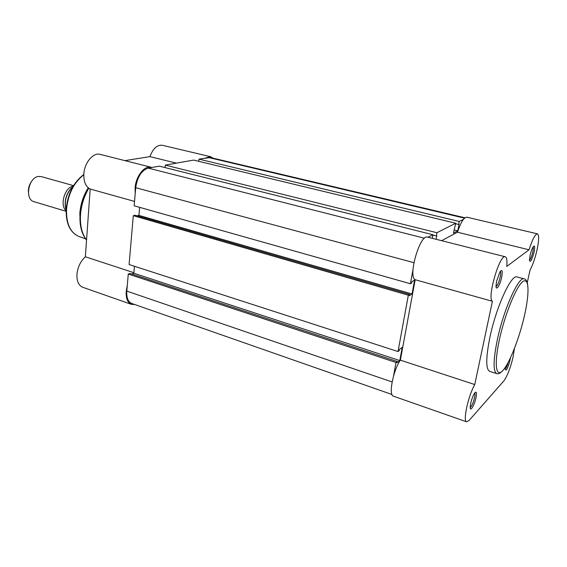 <?xml version="1.0" encoding="UTF-8"?>
<svg xmlns="http://www.w3.org/2000/svg" width="567" height="567" viewBox="0 0 567 567"><rect width="100%" height="100%" fill="white"/><g stroke="black" fill="none" stroke-linecap="round" stroke-linejoin="round"><path stroke-width="0.85" d="M127.27 285.648L126.207 291.318C125.817 298.327 127.554 302.672 131.409 304.344L134.748 304.522M131.409 304.344L82.704 287.271C78.629 285.534 76.715 281.253 76.956 274.435C77.714 267.107 80.514 261.224 85.362 256.78L90.181 189.031C85.709 186.699 83.597 181.695 83.859 174.012C84.405 162.701 93.264 152.211 100.175 154.38L151.162 167.265C144.606 165.174 135.882 176.16 135.102 187.833L135.208 193.538M134.528 201.405L90.181 189.031M80.358 224.397L79.812 213.44C80.557 204.077 83.37 195.537 88.254 187.826M151.864 167.485L151.162 167.265M213.015 158.165L210.463 156.662L205.374 158.002M124.889 160.624L149.915 156.627C153.055 148.511 157.144 144.727 162.183 145.258L210.463 156.662M176.401 163.133L149.915 156.627M133.883 272.699L85.362 256.78M66.112 210.676C59.471 205.438 64.758 187.117 73.171 186.189L73.214 186.182M73.54 185.636L41.278 176.606L38.492 176.465C28.364 177.421 24.466 199.612 34.006 201.689L66.098 211.314M28.364 191.681C28.279 188.173 29.215 184.962 31.157 182.042M72.59 187.266L71.945 187.564C66.006 194.183 64.064 201.661 66.133 210.003M72.356 187.684L71.945 187.564M427.979 237.233L432.94 234.731L159.334 166.159L148.263 168.123C141.53 170.369 137.342 176.897 135.711 187.712L134.152 205.793L410.423 283.741L411.663 282.99L411.904 281.693L414.605 280.07L412.046 293.982L138.922 215.382L139.631 207.338M413.017 269.531L410.423 283.741M137.129 215.821L138.922 215.382M409.572 294.408L135.095 215.24L133.302 215.68L408.332 295.194L409.572 294.408L409.339 295.698L412.046 293.982M133.302 215.68L129.092 264.527L398.027 351.554L399.281 350.604L399.508 349.371L402.237 347.309L399.792 360.591L133.833 273.223L134.443 266.263M408.332 295.194L398.027 351.554M131.615 273.96L133.833 273.223M397.283 361.505L130.049 273.443L128.27 274.038L396.028 362.483L397.283 361.505L397.056 362.731L399.792 360.591M128.27 274.038L126.802 291.105C126.427 297.76 128.071 301.885 131.735 303.465L391.96 394.49M396.028 362.483L393.59 375.815M464.954 217.785L210.279 157.513L198.953 159.136L198.726 161.311M463.437 219.351L459.235 221.47L198.953 159.136M459.235 221.47L458.646 224.468L455.641 223.738M454.075 229.926L457.76 230.826L459.043 224.263L458.646 224.468M457.76 230.826L453.458 233.108L455.733 223.235L193.63 160.085L165.288 165.103L165.047 167.591M455.733 223.235L436.93 232.718L165.288 165.103M436.93 232.718L436.328 235.907L432.883 235.043M436.094 239.288L436.774 235.674L436.328 235.907M432.94 234.731L432.337 237.949L431.877 238.218M510.385 358.039L509.939 360.605C507.663 368.67 506.09 371.505 505.211 369.11M505.211 369.011C506.161 368.146 507.16 365.935 508.216 362.391M534.05 252.28C531.839 260.281 530.301 262.939 529.443 260.267L530.067 255.348C530.918 251.705 531.924 248.906 533.079 246.936C534.794 244.852 535.113 246.638 534.05 252.28M529.443 260.303C530.599 259.197 531.697 256.504 532.739 252.223C533.327 249.487 533.441 247.715 533.1 246.9M501.675 277.256C500.101 285.073 495.934 291.53 496.026 285.888L496.621 281.154L499.938 271.855C502.213 268.964 502.787 270.764 501.675 277.256M496.054 286.548C497.535 285.562 498.91 282.444 500.186 277.199C500.831 274.01 500.874 272.047 500.307 271.302M475.975 397.658C474.466 405.178 469.986 412.57 470.213 407.042L470.695 403.413C471.666 399.196 472.928 395.83 474.48 393.3C476.415 390.932 476.911 392.378 475.975 397.658M470.213 407.446C471.779 406.227 473.218 402.967 474.536 397.658C475.04 395.192 475.096 393.633 474.707 392.981M527.246 282.664L530.032 270.126C532.76 265.009 535.085 258.297 537.013 249.99C539.033 240.401 539.174 235.014 537.424 233.845C535.17 234.121 532.37 239.437 529.032 249.792L506.735 266.455C507.309 260.607 506.82 257.383 505.282 256.773C499.69 253.91 486.769 298.554 492.404 301.283L474.749 384.554C468.165 396.007 462.665 421.501 466.62 421.82L469.157 420.395L503.886 380.854C507.323 376.105 510.385 368.217 513.064 357.196L514.404 348.634M524.269 278.865L517.026 276.965C511.328 273.96 496.153 306.995 489.867 337.478C485.82 357.876 485.742 369.174 489.654 371.371L496.791 373.639C493.021 371.484 493.205 360.173 497.337 339.718C503.73 309.128 518.777 275.909 524.269 278.865C525.921 279.361 527.027 281.104 527.586 284.095M505.282 256.773L427.497 237.112C420.034 233.845 407.694 276.526 415.172 279.729L400.366 360.144C393.002 370.775 388.338 395.405 393.441 396.177L466.62 421.82M441.622 240.684L457.484 232.215L529.032 249.792M537.424 233.845L466.832 217.175C463.919 217.274 460.808 222.285 457.484 232.215M415.172 279.729L492.404 301.283M400.366 360.144L474.749 384.554M83.817 174.735C73.859 182.51 68.104 194.013 66.537 209.251C66.169 223.391 70.152 232.406 78.501 236.29L79.033 236.482M83.264 234.88C80.663 229.259 79.6 222.519 80.082 214.645C80.833 205.034 83.625 196.147 88.466 187.996M88.806 188.251C84.022 196.43 81.251 205.311 80.507 214.9C79.933 225.574 81.946 233.93 86.56 239.983M424.47 238.232L148.263 168.123M413.903 262.67L135.711 187.712M392.116 381.96L126.802 291.105M464.515 218.16L208.358 157.47M524.595 315.039C529.713 292.423 529.089 276.285 522.483 281.877C515.963 287.086 504.715 314.905 499.371 339.753C493.928 364.694 496.005 378.324 502.922 370.442C509.768 362.915 519.556 337.599 524.595 315.039M85.567 238.877L78.501 236.29C69.904 232.257 65.793 223.185 66.183 209.053C67.742 193.687 73.625 182.17 83.831 174.487M86.545 240.146C81.669 234.015 79.522 225.524 80.103 214.687C80.84 205.063 83.632 196.175 88.48 188.01M66.126 210.279C63.816 201.838 65.729 194.24 71.853 187.493M502.39 370.995C500.321 373.221 498.45 374.1 496.791 373.639"/></g></svg>
